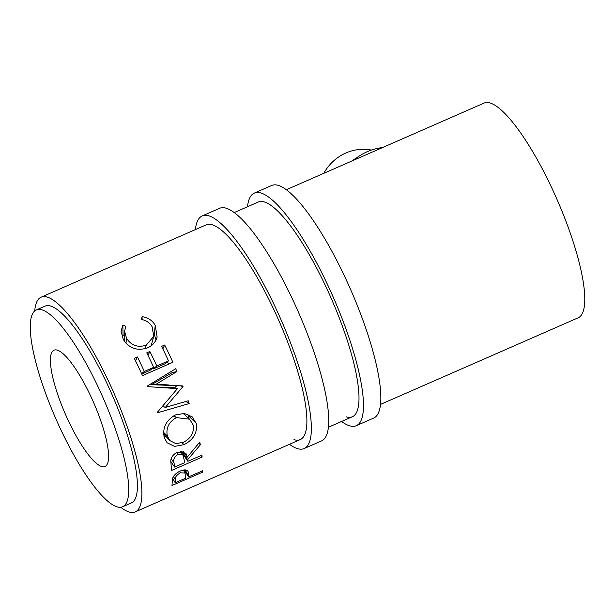 <?xml version="1.0" encoding="UTF-8"?>
<svg xmlns="http://www.w3.org/2000/svg" width="615" height="615" viewBox="0 0 615 615"><rect width="100%" height="100%" fill="white"/><g stroke="black" fill="none" stroke-linecap="round" stroke-linejoin="round"><path stroke-width="0.92" d="M289.465 444.307A126.982 30.535 -113.7 0 0 297.383 448.604A126.982 30.535 -113.7 0 0 304.148 448.543L321.514 440.932A126.982 30.535 -113.7 0 0 303.587 324.336A126.982 30.535 -113.7 0 0 226.343 208.262A126.982 30.535 -113.7 0 0 219.578 208.316L202.212 215.927A126.982 30.535 -113.7 0 0 195.378 229.587M304.148 448.543A126.982 30.535 -113.7 0 0 286.213 331.946A126.982 30.535 -113.7 0 0 208.977 215.873A126.982 30.535 -113.7 0 0 202.212 215.927M293.985 439.648A117.219 28.19 -113.7 0 0 300.228 439.594A117.219 28.19 -113.7 0 0 283.676 331.969A117.219 28.19 -113.7 0 0 212.375 224.821A117.219 28.19 -113.7 0 0 206.133 224.875L41.136 297.176A117.219 28.19 -113.7 0 0 34.709 310.998M341.571 421.475A126.982 30.535 -113.7 0 0 349.489 425.772A126.982 30.535 -113.7 0 0 356.254 425.711L373.62 418.1A126.982 30.535 -113.7 0 0 355.693 301.504A126.982 30.535 -113.7 0 0 278.449 185.423A126.982 30.535 -113.7 0 0 271.684 185.484L254.318 193.095A126.982 30.535 -113.7 0 0 247.484 206.755M356.254 425.711A126.982 30.535 -113.7 0 0 338.319 309.114A126.982 30.535 -113.7 0 0 261.083 193.033A126.982 30.535 -113.7 0 0 254.318 193.095M346.084 416.816A117.219 28.19 -113.7 0 0 352.334 416.762A117.219 28.19 -113.7 0 0 335.782 309.137A117.219 28.19 -113.7 0 0 264.481 201.989A117.219 28.19 -113.7 0 0 258.239 202.043L234.261 212.552M371.422 150.075A46.402 44.096 107.2 0 0 345.899 152.974A46.402 44.096 107.2 0 0 323.821 173.307M353.648 160.231A56.165 53.374 -72.8 0 1 358.906 156.264A56.165 53.374 -72.8 0 1 367.278 151.69A56.165 53.374 -72.8 0 1 382.576 147.554M101.598 466.524A63.491 15.267 66.3 0 1 62.976 408.491A63.491 15.267 66.3 0 1 54.012 350.189A63.491 15.267 66.3 0 1 57.395 350.158A63.491 15.267 66.3 0 1 96.017 408.199A63.491 15.267 66.3 0 1 104.981 466.501A63.491 15.267 66.3 0 1 101.598 466.524M122.623 506.76L131.303 502.955A107.448 25.838 -113.7 0 0 116.135 404.293A107.448 25.838 -113.7 0 0 50.776 306.078A107.448 25.838 -113.7 0 0 45.056 306.124L36.37 309.929A107.448 25.838 -113.7 0 0 51.537 408.591A107.448 25.838 -113.7 0 0 116.896 506.806A107.448 25.838 -113.7 0 0 122.623 506.76A107.448 25.838 -113.7 0 0 107.448 408.099A107.448 25.838 -113.7 0 0 42.089 309.883A107.448 25.838 -113.7 0 0 36.37 309.929M188.536 475.787A117.219 28.19 -113.7 0 1 188.467 476.956L202.489 470.813A117.219 28.19 -113.7 0 1 202.373 472.22L171.977 485.535A117.219 28.19 -113.7 0 0 172.192 482.383L172.677 478.139C173.768 475.264 176.282 472.912 180.218 471.075C184.316 469.399 186.945 469.553 188.09 471.536L188.536 475.787L185.092 469.898M122.846 325.066L125.898 326.281L124.599 331.131L126.513 338.219C131.233 345.507 137.806 347.829 146.224 345.184L153.742 336.359L152.136 326.78C149.845 322.837 146.293 320.392 141.488 319.446L142.065 316.648C148.061 317.571 152.451 320.484 155.241 325.397L157.125 337.089L156.295 339.442C154.473 343.331 151.505 346.16 147.385 347.921C137.13 351.203 129.104 348.374 123.308 339.426L121.04 331.262L122.846 325.066L123.062 335.682L124.43 336.105M137.406 356.961A117.219 28.19 -113.7 0 1 144.333 371.452L153.689 367.355A117.219 28.19 -113.7 0 0 146.762 352.856L149.876 351.496A117.219 28.19 -113.7 0 1 156.802 365.987L168.495 360.867A117.219 28.19 -113.7 0 0 161.568 346.368L164.689 345.007A117.219 28.19 -113.7 0 1 172.876 362.289L142.48 375.611A117.219 28.19 -113.7 0 0 134.293 358.322L137.406 356.961L135.546 360.859M179.695 385.705L183.001 386.543A117.219 28.19 -113.7 0 0 182.755 385.905L151.451 384.69L156.318 384.129L169.087 384.99M183.001 386.543L165.274 407.453L188.228 400.796A117.219 28.19 -113.7 0 1 189.174 403.563L157.386 412.826A117.219 28.19 -113.7 0 0 157.248 412.434L177.435 388.634L147.269 386.604A117.219 28.19 -113.7 0 0 147.093 386.197L175.706 368.708A117.219 28.19 -113.7 0 1 176.92 371.537L156.318 384.129M187.66 459.659A117.219 28.19 -113.7 0 1 187.859 461.281L201.889 455.131A117.219 28.19 -113.7 0 1 202.104 457.076L171.708 470.398A117.219 28.19 -113.7 0 0 171.178 465.986L170.778 460.497C171.308 456.876 173.576 454.085 177.581 452.14L185.868 453.14L187.306 457.122L199.783 442.062A117.219 28.19 -113.7 0 1 200.313 444.837L187.66 459.659L181.756 451.187M164.267 437.549C162.314 427.763 166.065 420.214 175.521 414.91L184.339 413.457L192.203 416.878L196.154 423.32C197.669 432.622 193.579 439.748 183.893 444.699L174.568 446.375L167.096 442.785L164.267 437.549M380.454 404.439L578.115 317.824A117.219 28.19 -113.7 0 0 561.572 210.199A117.219 28.19 -113.7 0 0 490.27 103.043A117.219 28.19 -113.7 0 0 484.028 103.097L286.367 189.72M120.709 507.26A117.219 28.19 -113.7 0 0 128.981 511.957A117.219 28.19 -113.7 0 0 135.223 511.903A117.219 28.19 -113.7 0 0 118.68 404.278A117.219 28.19 -113.7 0 0 47.378 297.122A117.219 28.19 -113.7 0 0 41.136 297.176M188.467 476.956L184.4 469.906M202.373 472.22L201.758 471.128M172.631 478.286L175.214 482.76L185.346 478.324L185.123 473.02L180.326 472.835L179.442 471.428M175.214 482.76A117.219 28.19 -113.7 0 0 175.344 479.7L173.453 476.525M180.326 472.835C176.482 475.103 174.821 477.394 175.344 479.7M126.513 338.219L125.983 343.162M146.224 345.184L145.102 348.759M151.121 345.791L153.742 336.359M142.065 316.648L142.126 319.6M154.058 333.638L156.018 340.003M155.241 325.397L154.327 334.091M122.17 337.082L123.062 335.682M144.333 371.452L141.604 373.674M141.758 373.997L149.914 370.422L153.689 367.355M149.876 351.496L148.015 355.393M156.802 365.987L153.027 369.054A97.677 23.485 -113.7 0 0 152.643 368.208M153.027 369.054L164.72 363.934L168.495 360.867M164.689 345.007L162.821 348.905M168.572 364.18A97.677 23.485 -113.7 0 0 167.449 361.72M162.691 406.1L165.274 407.453M176.936 385.513L174.606 387.942M151.451 384.69L172.262 372.598L176.92 371.537M172.262 372.598A97.677 23.485 -113.7 0 0 171.662 371.183M157.755 387.312L171.777 387.242L177.435 388.634M185.891 401.472L189.174 403.563M187.306 457.122L183.185 451.372M200.313 444.837L198.968 443.084M187.859 461.281L180.964 451.218M202.104 457.076L201.043 455.5M170.739 461.435L174.614 467.085L184.746 462.641L183.116 455.069L178.004 454.385L176.628 452.594M174.614 467.085A117.219 28.19 -113.7 0 0 174.045 462.849L171.147 458.805M178.004 454.385C174.268 456.868 172.946 459.682 174.045 462.849M187.967 414.379L188.805 418.484M196.154 423.32L188.421 415.694M183.893 444.699L182.286 442.769M166.188 436.704L164.013 436.481M183.355 442.339C191.142 438.249 194.378 432.399 193.064 424.788L189.612 419.192L176.382 417.616C168.794 421.975 165.781 428.125 167.349 436.058L169.802 440.548L175.805 443.615L183.355 442.339M173.907 415.694L176.382 417.616M163.613 432.376L167.349 436.058M358.906 156.264L352.088 160.807A46.402 44.096 107.2 0 0 351.619 161.122M352.334 416.762L328.349 427.271M300.228 439.594L135.223 511.903M185.123 473.02L183.301 470.052M124.215 341.609L124.599 331.131M183.116 455.069L180.31 451.302M182.901 413.195L189.612 419.192M163.651 434.021L169.802 440.548"/></g></svg>
